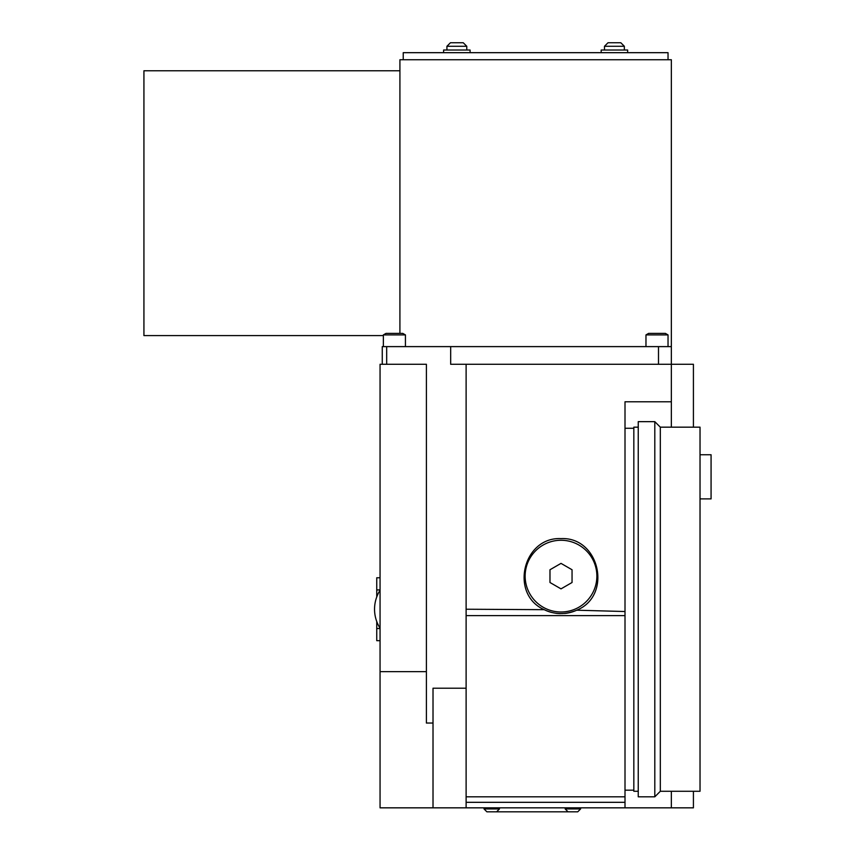 <?xml version="1.0" encoding="UTF-8"?>
<svg xmlns="http://www.w3.org/2000/svg" width="855" height="855" viewBox="0 0 855 855"><rect width="100%" height="100%" fill="white"/><g stroke="black" fill="none" stroke-linecap="round" stroke-linejoin="round"><path stroke-width="1.28" d="M693.416 427.169L693.416 364.273L450.671 364.273L450.671 346.617L382.26 346.617L382.26 364.273M426.399 671.645L426.399 364.273L380.058 364.273L380.058 671.645L426.399 671.645L426.399 723.041L433.015 723.041L433.015 688.211L466.114 688.211L466.114 364.273M399.916 333.386L399.916 59.743L671.346 59.743L671.346 346.617L450.671 346.617M671.346 427.169L671.346 346.617M380.058 640.673L376.745 640.673L376.745 628.532L380.058 628.532M380.058 589.918L376.745 589.918L376.745 577.777L380.058 577.777M376.745 589.918L376.745 596.94M376.745 621.51L376.745 628.532M380.058 628.179A35.312 35.312 0 0 1 380.058 590.281M693.416 791.281L693.416 807.836L625.005 807.836L625.005 796.807L466.114 796.807M700.031 498.893L711.071 498.893L711.071 454.753L700.031 454.753M660.317 427.169L660.317 791.281L654.802 796.807L654.802 421.654L660.317 427.169L700.031 427.169L700.031 791.281L660.317 791.281M654.802 421.654L638.247 421.654L638.247 796.807L654.802 796.807M491.497 811.812L573.149 811.812M568.041 811.812L565.166 808.937L580.62 808.937L577.745 811.812L568.041 811.812L577.745 811.812L580.62 808.937L580.62 807.836M499.47 807.836L499.47 808.937L496.605 811.812L486.89 811.812L496.605 811.812M549.979 569.751L561.008 563.381L572.048 569.751L572.048 582.501L561.008 588.871L549.979 582.501L549.979 569.751M561.008 540.264A35.857 35.857 0 0 1 592.066 594.054A35.857 35.857 0 0 1 529.95 594.054A35.857 35.857 0 0 1 561.008 540.264M551.646 612.458A37.513 37.513 0 0 1 544.229 609.679C554.681 614.692 565.508 614.863 576.708 610.203A37.513 37.513 0 0 1 564.557 613.473M560.207 613.634A37.513 37.513 0 0 1 555.9 613.292M466.114 615.621L625.005 615.621L625.005 611.528L576.708 610.203C612.65 595.711 599.718 536.726 561.008 538.607C522.939 536.758 509.345 594.311 544.229 609.679L466.114 609.23M625.005 807.836L466.114 807.836L466.114 688.211M625.005 615.621L625.005 796.807M380.058 671.645L380.058 807.836L433.015 807.836L433.015 723.041M671.346 791.281L671.346 807.836M671.346 401.786L625.005 401.786L625.005 611.528M433.015 807.836L466.114 807.836M633.833 428.27L625.005 428.27M638.247 427.169L633.833 427.169L633.833 791.281L638.247 791.281M665.393 333.386L648.614 333.386L645.974 334.914L668.033 334.914L665.393 333.386M668.033 346.617L668.033 334.914M405.43 346.617L405.43 334.914L383.361 334.914L383.361 346.617M405.43 334.914L402.78 333.386L386.011 333.386L383.361 334.914M399.916 70.773L143.929 70.773L143.929 335.588L383.361 335.588M403.229 59.743L403.229 52.679L668.033 52.679L668.033 59.743M443.606 52.679L443.606 50.028L470.09 50.028L470.09 52.679M601.172 52.679L601.172 50.028L627.656 50.028L627.656 52.679L627.656 50.028M446.919 50.028L446.919 46.277L466.777 46.277L466.777 50.028M624.342 46.277L620.816 42.75L608.012 42.75L620.816 42.75L624.342 46.277L624.342 50.028L624.342 46.277L604.485 46.277L604.485 50.028M466.777 46.277L463.25 42.75L450.446 42.75L463.25 42.75L466.777 46.277M386.674 364.273L386.674 346.617M499.47 808.937L484.026 808.937L486.89 811.812L484.026 808.937L484.026 807.836M466.114 802.321L625.005 802.321M658.5 364.273L658.5 346.617M565.166 808.937L565.166 807.836M633.833 790.18L625.005 790.18M645.974 346.617L645.974 334.914M604.485 46.277L608.012 42.75L604.485 46.277M446.919 46.277L450.446 42.75L446.919 46.277"/></g></svg>
